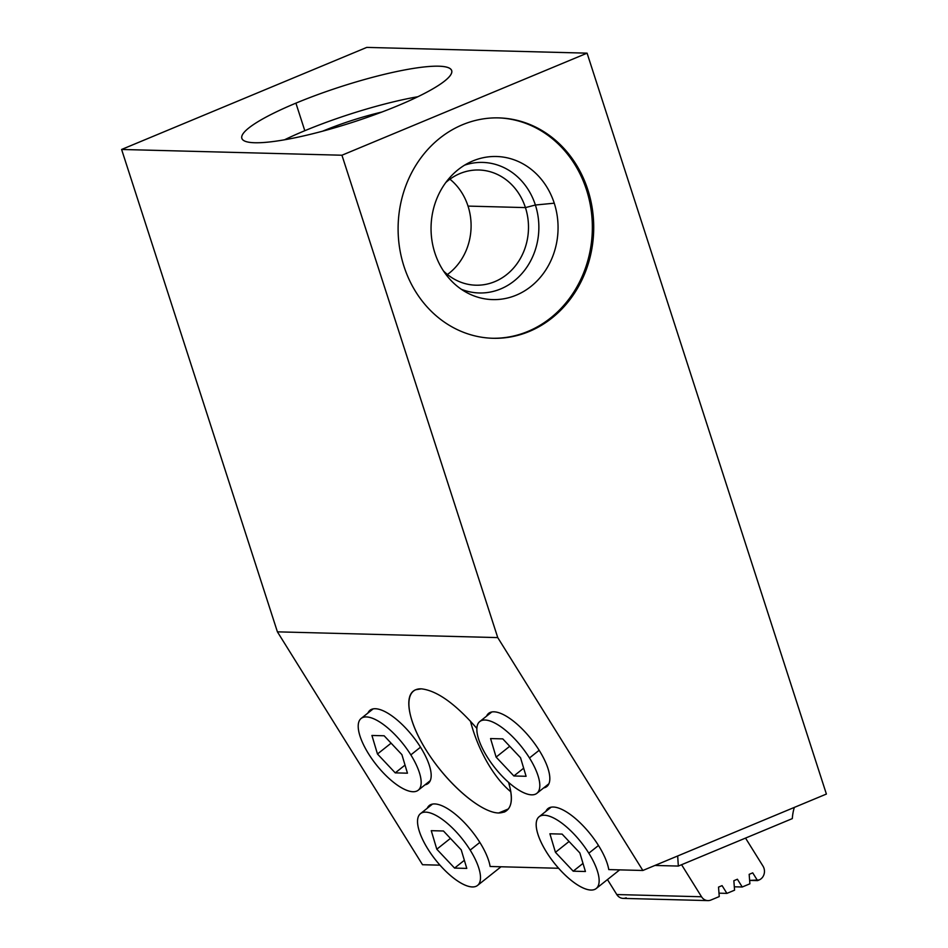 <?xml version="1.0" encoding="UTF-8"?>
<svg xmlns="http://www.w3.org/2000/svg" width="948" height="948" viewBox="0 0 948 948"><rect width="100%" height="100%" fill="white"/><g stroke="black" fill="none" stroke-linecap="round" stroke-linejoin="round"><path stroke-width="1.42" d="M341.944 155.223L497.747 637.601L642.851 870.477L826.395 794.057L642.851 870.477L497.747 637.601L341.944 155.223L587.085 53.159L826.395 794.057L642.851 870.477L608.77 869.589L642.851 870.477L497.747 637.601L277.409 631.842L422.524 864.718L439.991 865.169L422.524 864.718L277.409 631.842L497.747 637.601L341.944 155.223L587.085 53.159L826.395 794.057L587.085 53.159L366.757 47.4L587.085 53.159L366.757 47.4L121.605 149.464L341.944 155.223L121.605 149.464L277.409 631.842L121.605 149.464L366.757 47.4L121.605 149.464L341.944 155.223L587.085 53.159M587.843 189.813A110.229 97.798 91.5 0 0 462.529 124.721A110.229 97.798 91.5 0 0 403.978 266.364A110.229 97.798 91.5 0 0 529.292 331.456A110.229 97.798 91.5 0 0 587.843 189.813A110.229 97.798 91.5 0 0 498.79 117.896A110.229 97.798 91.5 0 0 403.978 266.364A110.229 97.798 91.5 0 0 493.031 338.282A110.229 97.798 91.5 0 0 587.843 189.813L586.48 189.778A110.229 97.798 -88.5 0 1 492.356 338.258A110.229 97.798 -88.5 0 0 586.48 189.778A110.229 97.798 -88.5 0 0 498.115 117.872A110.229 97.798 -88.5 0 1 586.48 189.778M558.621 868.273L490.128 866.484A46.736 17.301 -128.5 0 0 462.932 821.134A46.736 17.301 -128.5 0 0 429.337 805.48A46.736 17.301 -128.5 0 0 427.264 808.253A46.736 17.301 51.5 0 1 459.827 818.136A46.736 17.301 51.5 0 1 490.128 866.484A46.736 17.301 51.5 0 0 459.827 818.136A46.736 17.301 51.5 0 0 427.264 808.253M427.868 848.981A45.86 16.981 -128.5 0 0 477.555 885.432A45.86 16.981 -128.5 0 0 470.172 850.095L479.842 842.405L470.172 850.095A45.86 16.981 -128.5 0 0 425.699 812.128A45.86 16.981 -128.5 0 0 427.868 848.981A45.86 16.981 -128.5 0 0 472.329 886.949A45.86 16.981 -128.5 0 0 470.172 850.095A45.86 16.981 -128.5 0 0 420.485 813.645A45.86 16.981 -128.5 0 0 427.868 848.981M543.654 787.93A46.736 17.301 -128.5 0 0 539.293 750.508A46.736 17.301 -128.5 0 0 488.647 713.358A46.736 17.301 -128.5 0 0 486.573 716.131A46.736 17.301 51.5 0 1 539.293 750.508A46.736 17.301 51.5 0 1 543.654 787.93A46.736 17.301 -128.5 0 0 546.818 786.532A46.736 17.301 -128.5 0 0 539.293 750.508A46.736 17.301 -128.5 0 0 486.573 716.131M545.906 811.346A46.736 17.301 51.5 0 1 578.47 821.229A46.736 17.301 51.5 0 1 608.77 869.589A46.736 17.301 -128.5 0 0 581.574 824.227A46.736 17.301 -128.5 0 0 547.98 808.573A46.736 17.301 -128.5 0 0 545.906 811.346A46.736 17.301 51.5 0 1 578.47 821.229A46.736 17.301 51.5 0 1 608.77 869.589L642.851 870.477M508.566 782.373C514.326 802.281 511.019 812.495 498.66 812.993L508.46 808.917L498.66 812.993L504.277 812.081C511.979 808.443 513.413 798.536 508.566 782.373C514.326 802.281 511.019 812.495 498.66 812.993C480.683 812.768 446.65 783.238 426.09 750.034C405.258 716.818 403.019 688.13 421.303 688.841C436.862 690.535 455.384 703.736 476.868 728.431C455.384 703.736 436.862 690.535 421.303 688.841L415.698 689.753C402.462 694.92 408.861 724.805 429.835 755.817C450.632 786.852 481.774 812.72 498.66 812.993C480.683 812.768 446.65 783.238 426.09 750.034C405.258 716.818 403.019 688.13 421.303 688.841C436.862 690.535 455.384 703.736 476.868 728.431M367.942 713.038A46.736 17.301 51.5 0 1 420.651 747.415A46.736 17.301 51.5 0 1 425.012 784.826A46.736 17.301 -128.5 0 0 428.176 783.439A46.736 17.301 -128.5 0 0 420.651 747.415A46.736 17.301 -128.5 0 0 370.004 710.265A46.736 17.301 -128.5 0 0 367.942 713.038A46.736 17.301 -128.5 0 1 420.651 747.415A46.736 17.301 -128.5 0 1 425.012 784.826M510.865 791.817A73.494 31.521 67.4 0 1 470.457 721.144A73.494 31.521 -112.6 0 0 510.865 791.817A73.494 31.521 67.4 0 1 470.457 721.144M794.353 807.4A73.494 31.521 -112.6 0 0 792.303 818.61A73.494 31.521 67.4 0 1 794.353 807.4A73.494 31.521 67.4 0 0 792.303 818.61L678.33 866.069L677.678 855.973L678.33 866.069L792.303 818.61L678.33 866.069L654.914 865.453L678.33 866.069L677.678 855.973M745.531 838.091L763.01 866.152A9.113 8.082 -88.5 0 1 759.147 879.957A9.113 8.082 91.5 0 0 763.01 866.152L745.531 838.091L763.01 866.152A9.113 8.082 91.5 0 1 759.147 879.957L749.631 880.408L757.559 880.621L752.724 872.859L749.169 874.34L749.892 883.809L742.237 886.996L734.309 886.795L742.237 886.996L737.402 879.234L742.237 886.996L734.309 886.795M742.237 886.996L749.892 883.809L749.169 874.34L749.892 883.809L742.237 886.996L737.402 879.234L733.847 880.716L734.57 890.184L726.915 893.383L734.57 890.184L733.847 880.716L737.402 879.234L733.847 880.716L734.57 890.184L726.915 893.383L718.987 893.17L726.915 893.383L722.08 885.622L718.525 887.103L719.248 896.571L710.929 900.031A9.113 8.082 -88.5 0 1 701.532 896.761L681.576 864.718L701.532 896.761A9.113 8.082 91.5 0 0 707.931 900.6A9.113 8.082 91.5 0 0 710.929 900.031L719.248 896.571L718.525 887.103L722.08 885.622L726.915 893.383L718.987 893.17M757.559 880.621L752.724 872.859L749.169 874.34L752.724 872.859L757.559 880.621L759.147 879.957L749.631 880.408M707.931 900.6L623.18 898.384A9.113 8.082 -88.5 0 1 616.793 894.545L701.532 896.761L681.576 864.718M701.532 896.761L616.793 894.545A9.113 8.082 -88.5 0 0 626.178 897.815A9.113 8.082 -88.5 0 1 616.793 894.545L607.467 879.578L616.793 894.545L701.532 896.761A9.113 8.082 91.5 0 0 710.929 900.031L719.248 896.571L718.525 887.103L722.08 885.622L726.915 893.383M397.591 105.809A110.229 18.759 162.1 0 1 254.822 142.745A110.229 18.759 162.1 0 1 295.906 103.142A110.229 18.759 162.1 0 1 438.675 66.206A110.229 18.759 162.1 0 1 397.591 105.809A110.229 18.759 -17.9 0 0 451.639 70.59A110.229 18.759 -17.9 0 0 295.906 103.142A110.229 18.759 -17.9 0 0 241.847 138.361A110.229 18.759 -17.9 0 0 397.591 105.809A110.229 18.759 162.1 0 1 241.716 136.962A110.229 18.759 162.1 0 1 400.945 70.662A110.229 18.759 162.1 0 1 397.591 105.809M284.519 139.794A110.229 18.759 162.1 0 1 304.806 130.706L295.906 103.142L304.806 130.706A110.229 18.759 162.1 0 1 417.89 96.72A110.229 18.759 162.1 0 0 304.806 130.706A110.229 18.759 162.1 0 0 284.519 139.794A110.229 18.759 162.1 0 1 417.89 96.72M381.926 112.03A71.574 12.182 -17.9 0 0 322.64 131.18L322.64 131.18A71.574 12.182 -17.9 0 0 322.628 131.18L322.64 131.18A71.574 12.182 -17.9 0 1 381.926 112.03A71.574 12.182 -17.9 0 0 322.628 131.18M420.509 747.19L410.839 754.881A45.86 16.981 -128.5 0 0 361.152 718.43A45.86 16.981 -128.5 0 0 368.535 753.767A45.86 16.981 -128.5 0 0 418.222 790.217A45.86 16.981 -128.5 0 0 410.839 754.881L420.509 747.19L410.839 754.881A45.86 16.981 -128.5 0 0 366.378 716.913A45.86 16.981 -128.5 0 0 368.535 753.767A45.86 16.981 -128.5 0 0 412.996 791.734A45.86 16.981 -128.5 0 0 410.839 754.881A45.86 16.981 -128.5 0 0 358.925 721.641A45.86 16.981 -128.5 0 0 399.298 786.449A45.86 16.981 -128.5 0 0 410.839 754.881M377.47 754.004L371.924 735.458L384.141 735.778L401.905 754.644L407.45 773.189L395.233 772.869L377.47 754.004L371.924 735.458L384.141 735.778L401.905 754.644L407.45 773.189L395.233 772.869L405.021 765.095L395.233 772.869L377.47 754.004L391.097 743.173L377.47 754.004L395.233 772.869L407.45 773.189L401.905 754.644L384.141 735.778L371.924 735.458L377.47 754.004L391.097 743.173M436.803 849.218L431.257 830.673L443.463 830.993L461.226 849.858L466.783 868.404L454.566 868.084L436.803 849.218L431.257 830.673L443.463 830.993L461.226 849.858L466.783 868.404L454.566 868.084L464.354 860.31L454.566 868.084L436.803 849.218L450.43 838.388L436.803 849.218L454.566 868.084L466.783 868.404L461.226 849.858L443.463 830.993L431.257 830.673L436.803 849.218L450.43 838.388M529.482 757.973A45.86 16.981 -128.5 0 0 485.021 720.006A45.86 16.981 -128.5 0 0 487.177 756.871A45.86 16.981 -128.5 0 0 531.638 794.839A45.86 16.981 -128.5 0 0 529.482 757.973A45.86 16.981 -128.5 0 0 479.795 721.535A45.86 16.981 -128.5 0 0 487.177 756.871A45.86 16.981 -128.5 0 0 536.864 793.322A45.86 16.981 -128.5 0 0 529.482 757.973L539.151 750.295L529.482 757.973A45.86 16.981 -128.5 0 0 477.567 724.746A45.86 16.981 -128.5 0 0 517.94 789.554A45.86 16.981 -128.5 0 0 529.482 757.973L539.151 750.295M496.112 757.108L490.566 738.563L502.784 738.883L520.535 757.748L526.093 776.294L513.875 775.974L496.112 757.108L490.566 738.563L502.784 738.883L520.535 757.748L526.093 776.294L513.875 775.974L523.663 768.188L513.875 775.974L496.112 757.108L509.74 746.277L496.112 757.108L513.875 775.974L526.093 776.294L520.535 757.748L502.784 738.883L490.566 738.563L496.112 757.108L509.74 746.277M588.815 853.188A45.86 16.981 -128.5 0 0 544.342 815.221A45.86 16.981 -128.5 0 0 546.51 852.086A45.86 16.981 -128.5 0 0 590.971 890.054A45.86 16.981 -128.5 0 0 588.815 853.188A45.86 16.981 -128.5 0 0 539.128 816.749A45.86 16.981 -128.5 0 0 546.51 852.086A45.86 16.981 -128.5 0 0 596.197 888.537A45.86 16.981 -128.5 0 0 588.815 853.188L598.484 845.498L588.815 853.188A45.86 16.981 -128.5 0 0 536.888 819.961A45.86 16.981 -128.5 0 0 577.273 884.768A45.86 16.981 -128.5 0 0 588.815 853.188L598.484 845.498M555.445 852.323L549.899 833.778L562.105 834.098L579.868 852.963L585.426 871.508L573.208 871.188L555.445 852.323L549.899 833.778L562.105 834.098L579.868 852.963L585.426 871.508L573.208 871.188L582.996 863.403L573.208 871.188L555.445 852.323L569.073 841.492L555.445 852.323L573.208 871.188L585.426 871.508L579.868 852.963L562.105 834.098L549.899 833.778L555.445 852.323L569.073 841.492M434.859 252.903A71.574 63.504 91.5 0 0 516.233 295.172A71.574 63.504 91.5 0 0 554.248 203.192A71.574 63.504 91.5 0 0 472.874 160.935A71.574 63.504 91.5 0 0 434.859 252.903A71.574 63.504 91.5 0 0 466.902 292.671A71.574 63.504 91.5 0 0 537.113 280.869A71.574 63.504 91.5 0 0 554.248 203.192L535.383 205.017A65.294 57.935 -88.5 0 1 521.957 273.498A65.294 57.935 -88.5 0 1 461.309 289.27A65.294 57.935 91.5 0 0 521.957 273.498A65.294 57.935 91.5 0 0 535.383 205.017L554.248 203.192A71.574 63.504 91.5 0 0 470.315 162.072A71.574 63.504 91.5 0 0 434.859 252.903A71.574 63.504 91.5 0 0 543.18 273.747A71.574 63.504 91.5 0 0 505.628 157.498A71.574 63.504 91.5 0 0 434.859 252.903M464.556 165.177A65.294 57.935 -88.5 0 1 535.383 205.017A65.294 57.935 91.5 0 0 464.556 165.177A65.294 57.935 91.5 0 1 538.843 229.203A65.294 57.935 91.5 0 1 461.309 289.27M445.809 182.514A57.615 51.109 -88.5 0 1 525.429 207.6L535.383 205.017L525.429 207.6A57.615 51.109 -88.5 0 1 506.125 275.038A57.615 51.109 -88.5 0 1 443.498 270.974A57.615 51.109 91.5 0 0 475.872 285.194A57.615 51.109 91.5 0 0 525.429 207.6L468.028 206.095A57.615 51.109 -88.5 0 1 447.432 274.505A57.615 51.109 91.5 0 0 468.028 206.095L525.429 207.6A57.615 51.109 91.5 0 0 478.894 170.012A57.615 51.109 91.5 0 0 445.809 182.514A57.615 51.109 -88.5 0 1 515.617 189.09A57.615 51.109 -88.5 0 1 513.555 268.059A57.615 51.109 -88.5 0 1 443.498 270.974M449.921 179.196A57.615 51.109 -88.5 0 1 468.028 206.095A57.615 51.109 91.5 0 0 449.921 179.196A57.615 51.109 91.5 0 1 447.432 274.505M403.978 266.364A110.229 97.798 -88.5 0 1 512.963 119.436A110.229 97.798 -88.5 0 1 570.791 298.466A110.229 97.798 -88.5 0 1 403.978 266.364M439.991 865.169L422.524 864.718L277.409 631.842L121.605 149.464M498.66 812.993L508.46 808.917M678.33 866.069L654.914 865.453M616.793 894.545L607.467 879.578M497.747 637.601L277.409 631.842M295.906 103.142L304.806 130.706M470.172 850.095A45.86 16.981 -128.5 0 0 418.246 816.856A45.86 16.981 -128.5 0 0 458.631 881.664A45.86 16.981 -128.5 0 0 470.172 850.095L479.842 842.405M395.233 772.869L405.021 765.095M454.566 868.084L464.354 860.31M513.875 775.974L523.663 768.188M573.208 871.188L582.996 863.403M498.115 117.872A110.229 97.798 -88.5 0 1 592.322 230.601A110.229 97.798 -88.5 0 1 492.356 338.258M468.028 206.095L525.429 207.6L535.383 205.017L554.248 203.192M477.555 885.432L501.03 866.768M373.18 708.867L361.152 718.43M430.25 780.666L418.222 790.217M432.501 804.082L420.485 813.645M491.811 711.972L479.795 721.535M548.892 783.759L536.864 793.322M551.144 807.186L539.128 816.749M596.197 888.537L619.672 869.873"/></g></svg>
